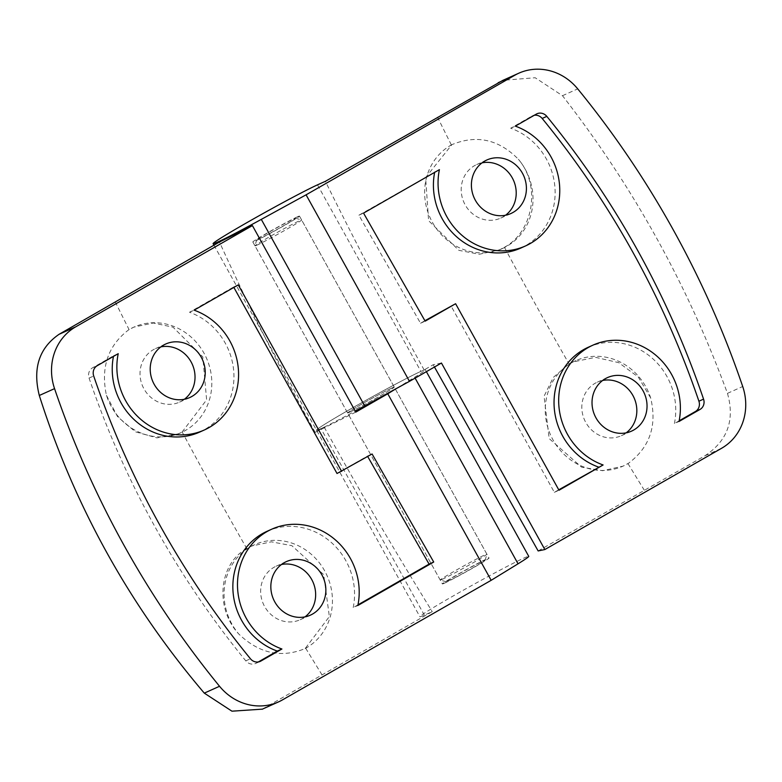 <?xml version="1.0" encoding="UTF-8"?>
<svg xmlns="http://www.w3.org/2000/svg" width="782" height="782" viewBox="0 0 782 782"><rect width="100%" height="100%" fill="white"/><g stroke="black" fill="none" stroke-linecap="round" stroke-linejoin="round"><path stroke-width="0.59" stroke-dasharray="3.91 2.93" d="M650.653 397.911L638.259 377.012L618.748 362.662L595.581 357.345L572.893 361.949L569.052 363.874L553.363 377.354L544.067 396.21L549.169 438.565L581.544 467.128L602.629 470.705L623.019 466.15L628.513 463.267C649.901 447.177 657.271 425.388 650.653 397.911A57.79 53.43 65.8 0 0 575.757 360.668A57.79 53.43 65.8 0 0 550.704 435.281A57.79 53.43 65.8 0 0 623.127 466.101A57.79 53.43 65.8 0 0 628.513 463.267M504.429 247.288C533.549 231.511 541.076 185.52 518.358 159.245C498.711 139.323 476.561 134.455 451.908 144.65L425.603 177.563L428.604 220.69L458.878 250.348L479.346 254.238L499.483 249.849L504.429 247.288A1712.805 650.018 60.2 0 0 569.052 363.874M538.153 550.939L704.963 455.75C727.534 440.843 735.041 420.042 727.465 393.356C687.72 285.107 632.716 185.901 562.473 95.707L535.162 77.731L502.963 80.311M451.908 144.65A57.79 53.43 65.8 0 0 430.902 219.429A57.79 53.43 65.8 0 0 502.503 248.49A57.79 53.43 65.8 0 0 518.358 159.245M392.349 387.745A26.676 0.919 -29 0 0 365.976 401.723A26.676 0.919 -29 0 0 347.599 412.945A26.676 0.919 -29 0 0 371.382 400.814A26.676 0.919 -29 0 0 394.265 387.08A26.676 0.919 -29 0 0 392.349 387.745M297.571 216.761A26.676 0.919 -29 0 0 271.207 230.739A26.676 0.919 -29 0 0 252.83 241.961A26.676 0.919 -29 0 0 276.603 229.84A26.676 0.919 -29 0 0 299.486 216.096A26.676 0.919 -29 0 0 297.571 216.761M424.919 320.728L420.53 323.24L358.899 215.197L439.406 169.645M558.749 489.815L554.35 492.328L450.96 305.811M588.299 347.237A64.906 60.009 -114.2 0 1 652.442 358.4A64.906 60.009 -114.2 0 1 674.397 423.551L679.03 421.469M679.167 420.814L674.397 423.551M520.871 248.041A64.906 60.009 -114.2 0 0 554.888 186.849A64.906 60.009 -114.2 0 0 510.695 128.219L531.692 116.186A8.895 8.221 -114.2 0 1 532.356 115.853A8.895 8.221 -114.2 0 1 534.292 115.277M434.636 172.372A64.906 60.009 -114.2 0 1 434.772 171.727M420.53 323.24L425.164 321.158M482.044 162.851A29.345 27.126 65.8 0 0 476.688 164.562A29.345 27.126 65.8 0 0 475.045 165.373A29.345 27.126 65.8 0 0 464.381 203.34A29.345 27.126 65.8 0 0 500.734 218.09A29.345 27.126 65.8 0 0 502.924 216.976A29.345 27.126 65.8 0 0 505.573 215.226M441.449 363.034L433.189 364.735A3309.258 114.289 151 0 0 424.137 369.925L420.892 371.382A62.237 2.151 -29 0 0 359.378 404.001A62.237 2.151 -29 0 0 316.495 430.188A62.237 2.151 -29 0 0 355.224 411.058M424.137 369.925A1715.591 651.074 60.2 0 1 325.38 181.316M358.899 215.197L363.542 213.115M602.668 380.463A29.345 27.126 65.8 0 0 597.311 382.173A29.345 27.126 65.8 0 0 584.584 420.051A29.345 27.126 65.8 0 0 621.358 435.701A29.345 27.126 65.8 0 0 623.547 434.587A29.345 27.126 65.8 0 0 626.196 432.837M510.695 128.219L515.328 126.137M554.35 492.328L558.993 490.246M433.189 364.735L434.469 367.032M447.861 581.212A22.228 0.772 -29 0 0 469.503 569.746A22.228 0.772 -29 0 0 485.153 560.244A22.228 0.772 -29 0 0 465.339 570.322A22.228 0.772 -29 0 0 446.287 581.779A22.228 0.772 -29 0 0 447.861 581.212M442.143 579.374A26.676 0.919 -29 0 0 468.115 565.611A26.676 0.919 -29 0 0 486.883 554.203A26.676 0.919 -29 0 0 486.883 554.174A26.676 0.919 -29 0 0 463.11 566.295A26.676 0.919 -29 0 0 440.227 580.039A26.676 0.919 -29 0 0 440.256 580.058A26.676 0.919 -29 0 0 442.143 579.374M256.897 245.186A26.676 0.919 -29 0 0 283.26 231.208A26.676 0.919 -29 0 0 301.637 219.986A26.676 0.919 -29 0 0 301.608 219.967A26.676 0.919 -29 0 0 277.864 232.107A26.676 0.919 -29 0 0 254.981 245.812A26.676 0.919 -29 0 0 254.981 245.851A26.676 0.919 -29 0 0 256.897 245.186M258.314 239.253A22.228 0.772 -29 0 0 280.611 227.415A22.228 0.772 -29 0 0 295.576 218.237A22.228 0.772 -29 0 0 275.782 228.364A22.228 0.772 -29 0 0 256.711 239.781A22.228 0.772 -29 0 0 258.314 239.253M106.42 395.281L117.583 416.728L135.452 431.82L156.967 437.881L178.452 433.815L182.147 431.957L206.624 399.846L202.812 356.905L173.047 327.179L153.262 323.015L133.849 327.13L128.561 329.926C107.945 345.664 100.575 367.452 106.42 395.281A57.79 53.43 65.8 0 0 181.316 432.524A57.79 53.43 65.8 0 0 206.37 357.912A57.79 53.43 65.8 0 0 133.947 327.091A57.79 53.43 65.8 0 0 128.561 329.926M246.77 548.544C218.618 563.881 214.757 608.22 238.715 633.948C259.135 653.517 281.285 658.385 305.166 648.542L329.359 616.578L323.689 574.643L291.882 545.68L271.334 541.818L251.56 546.051L246.77 548.544A1712.805 650.018 -119.8 0 1 182.147 431.957M262.4 709.147L432.241 611.622L424.362 615.16A62.237 2.151 151 0 1 419.885 616.705A62.237 2.151 151 0 1 473.286 584.653A62.237 2.151 151 0 1 528.759 556.364M305.166 648.542A57.79 53.43 65.8 0 0 326.172 573.753A57.79 53.43 65.8 0 0 254.57 544.702A57.79 53.43 65.8 0 0 238.715 633.948M349.525 412.28A26.676 0.919 151 0 1 347.599 412.945A26.676 0.919 151 0 1 370.482 399.201A26.676 0.919 151 0 1 394.265 387.08A26.676 0.919 151 0 1 375.888 398.302A26.676 0.919 151 0 1 349.525 412.28M444.293 583.255A26.676 0.919 151 0 1 442.377 583.919A26.676 0.919 151 0 1 465.261 570.186A26.676 0.919 151 0 1 489.033 558.055A26.676 0.919 151 0 1 470.656 569.276A26.676 0.919 151 0 1 444.293 583.255M337.022 473.501L367.452 456.062L367.696 456.493M199.684 432.075A64.906 60.009 -114.2 0 0 233.701 370.883A64.906 60.009 -114.2 0 0 189.508 312.253L233.623 286.974L233.867 287.414M113.449 356.406A64.906 60.009 -114.2 0 1 113.586 355.761L118.219 353.679M258.334 661.953L256.291 663.116A8.895 8.221 -114.2 0 1 255.626 663.459A8.895 8.221 -114.2 0 1 245.802 660.849A844.668 780.935 -114.2 0 1 89.07 378.087A8.895 8.221 -114.2 0 1 92.589 367.784L113.586 355.761M267.112 531.271A64.906 60.009 -114.2 0 1 331.265 542.434A64.906 60.009 -114.2 0 1 353.21 607.585L357.853 605.503M357.98 604.848L353.21 607.585M367.452 456.062L372.085 453.98M189.508 312.253L194.141 310.171M281.481 564.496A29.345 27.126 65.8 0 0 276.124 566.207A29.345 27.126 65.8 0 0 273.935 567.331A29.345 27.126 65.8 0 0 263.974 605.297A29.345 27.126 65.8 0 0 300.171 619.735A29.345 27.126 65.8 0 0 301.813 618.933A29.345 27.126 65.8 0 0 305.009 616.871M355.8 412.104L315.166 432.368A3309.258 114.289 -29 0 1 324.217 427.177L320.972 428.634A62.237 2.151 151 0 1 316.495 430.188A62.237 2.151 151 0 1 369.886 398.126A62.237 2.151 151 0 1 425.369 369.837A62.237 2.151 151 0 1 414.646 377.276L395.917 388.791M324.217 427.177A1715.591 651.074 -119.8 0 0 432.241 611.622M160.857 346.885A29.345 27.126 65.8 0 0 155.501 348.596A29.345 27.126 65.8 0 0 153.311 349.72A29.345 27.126 65.8 0 0 141.522 383.219A29.345 27.126 65.8 0 0 179.547 402.124A29.345 27.126 65.8 0 0 184.386 399.26M233.623 286.974L238.266 284.892M315.166 432.368C280.562 369.935 248.666 306.485 219.468 242.009M451.361 144.944A1712.805 650.018 60.2 0 1 437.539 117.173M644.319 490.226A1712.805 650.018 60.2 0 1 627.985 463.579M562.473 95.707L577.712 88.865M727.465 393.356L742.704 386.503M704.963 455.75L721.571 448.291M317.502 184.855L420.892 371.382M531.692 116.186L536.325 114.104M305.694 648.249A1712.805 650.018 -119.8 0 0 322.037 674.886M115.247 301.842A1712.805 650.018 -119.8 0 0 129.069 329.613M92.589 367.784L97.222 365.702M89.07 378.087L93.703 376.005M245.802 660.849L250.435 658.767M424.362 615.16L320.972 428.634M256.291 663.116L259.565 661.64M265.86 707.358L282.468 699.89M415.115 378.117L414.646 377.276M499.483 249.849L502.503 248.49M252.83 241.961L442.377 583.919M299.486 216.096L489.033 558.055M500.734 218.09L510.929 213.515M476.688 164.562L486.883 159.978M572.893 361.949L575.757 360.668M621.358 435.701L631.553 431.126M597.311 382.173L607.506 377.589M532.356 115.853L536.99 113.771M213.945 245.177L419.885 616.705M485.153 560.244L486.883 554.203L301.637 219.986M446.287 581.779L440.256 580.058M440.227 580.039L254.981 245.851M256.711 239.781L254.981 245.812M295.576 218.237L301.608 219.967M251.56 546.051L254.57 544.702M300.171 619.735L310.366 615.16M276.124 566.207L286.32 561.632M178.452 433.815L181.316 432.524M179.547 402.124L189.743 397.549M155.501 348.596L165.696 344.021M255.626 663.459L260.259 661.377M426.385 371.665L425.369 369.837"/><path stroke-width="1.17" d="M502.963 80.311L325.38 181.316L317.502 184.855A62.237 2.151 -29 0 0 255.988 217.484A62.237 2.151 -29 0 0 213.105 243.661A62.237 2.151 -29 0 0 261.296 219.38L306.085 194.826L409.475 381.352L441.449 363.034L544.839 549.551L538.153 550.939L434.469 367.032M558.749 489.815L603.108 464.967L558.993 490.246L455.603 303.729L424.919 320.728M598.474 467.05A64.906 60.009 -114.2 0 1 554.282 408.419A64.906 60.009 -114.2 0 1 588.299 347.237L592.932 345.155A64.906 60.009 -114.2 0 1 657.085 356.309A64.906 60.009 -114.2 0 1 679.03 421.469L700.027 409.436A8.895 8.221 -114.2 0 0 703.556 399.133A844.668 780.935 -114.2 0 0 546.813 116.371A8.895 8.221 -114.2 0 0 536.99 113.771A8.895 8.221 -114.2 0 0 536.325 114.104L515.328 126.137A64.906 60.009 -114.2 0 1 559.521 184.767A64.906 60.009 -114.2 0 1 525.504 245.949A64.906 60.009 -114.2 0 1 461.351 234.796A64.906 60.009 -114.2 0 1 439.406 169.645L363.542 213.115L425.164 321.158L455.603 303.729M534.292 115.277A8.895 8.221 -114.2 0 1 542.18 118.453A844.668 780.935 -114.2 0 1 698.913 401.215A8.895 8.221 -114.2 0 1 695.394 411.518L679.167 420.814M525.504 245.949L520.871 248.041A64.906 60.009 -114.2 0 1 456.971 237.093A64.906 60.009 -114.2 0 1 434.636 172.372M603.108 464.967A64.906 60.009 -114.2 0 1 558.915 406.337A64.906 60.009 -114.2 0 1 592.932 345.155M498.173 82.706L514.791 75.248A53.352 49.325 -114.2 0 1 518.769 73.215A53.352 49.325 -114.2 0 1 577.712 88.865A889.124 822.038 -114.2 0 1 742.704 386.503A53.352 49.325 -114.2 0 1 721.571 448.291L544.839 549.551M505.573 215.226A29.345 27.126 65.8 0 0 513.451 180.212A29.345 27.126 65.8 0 0 482.044 162.851M513.119 212.391A29.345 27.126 65.8 0 0 523.08 174.425A29.345 27.126 65.8 0 0 486.883 159.978A29.345 27.126 65.8 0 0 474.166 197.866A29.345 27.126 65.8 0 0 510.929 213.515A29.345 27.126 65.8 0 0 513.119 212.391M355.224 411.058A62.237 2.151 -29 0 0 364.686 405.907L409.475 381.352M626.196 432.837A29.345 27.126 65.8 0 0 635.326 401.088A29.345 27.126 65.8 0 0 602.668 380.463M633.743 430.002A29.345 27.126 65.8 0 0 643.703 392.036A29.345 27.126 65.8 0 0 607.506 377.589A29.345 27.126 65.8 0 0 594.789 415.477A29.345 27.126 65.8 0 0 631.553 431.126A29.345 27.126 65.8 0 0 633.743 430.002M514.791 75.248L306.085 194.826M395.917 388.791L387.774 393.786L491.164 580.312L282.468 699.89A53.352 49.325 -114.2 0 1 278.48 701.923A53.352 49.325 -114.2 0 1 219.537 686.273A889.124 822.038 -114.2 0 1 54.554 388.634A53.352 49.325 -114.2 0 1 75.688 326.847L252.41 225.587L219.468 242.009L59.07 334.305C39.11 348.049 32.521 368.439 39.305 395.477C74.349 505.837 129.353 605.043 204.298 693.126L231.941 711.18L262.4 709.147M367.696 456.493L429.083 564.115L357.98 604.848M233.867 287.414L337.022 473.501L372.085 453.98L433.717 562.033L357.853 605.503A64.906 60.009 -114.2 0 0 335.898 540.352A64.906 60.009 -114.2 0 0 271.745 529.189A64.906 60.009 -114.2 0 0 237.728 590.371A64.906 60.009 -114.2 0 0 281.921 649.001L260.924 661.034A8.895 8.221 -114.2 0 1 260.259 661.377A8.895 8.221 -114.2 0 1 250.435 658.767A844.668 780.935 -114.2 0 1 93.703 376.005A8.895 8.221 -114.2 0 1 97.222 365.702L118.219 353.679A64.906 60.009 -114.2 0 0 140.174 418.829A64.906 60.009 -114.2 0 0 204.317 429.992A64.906 60.009 -114.2 0 0 238.334 368.801A64.906 60.009 -114.2 0 0 194.141 310.171L238.266 284.892L341.656 471.419M204.317 429.992L199.684 432.075A64.906 60.009 -114.2 0 1 135.785 421.127A64.906 60.009 -114.2 0 1 113.449 356.406M271.745 529.189L267.112 531.271A64.906 60.009 -114.2 0 0 233.095 592.453A64.906 60.009 -114.2 0 0 277.287 651.083L258.334 661.953M305.009 616.871A29.345 27.126 65.8 0 0 312.888 581.857A29.345 27.126 65.8 0 0 281.481 564.496M284.13 562.747A29.345 27.126 65.8 0 0 274.169 600.713A29.345 27.126 65.8 0 0 310.366 615.16A29.345 27.126 65.8 0 0 323.093 577.272A29.345 27.126 65.8 0 0 286.32 561.632A29.345 27.126 65.8 0 0 284.13 562.747M387.774 393.786L355.8 412.104L252.41 225.587M429.083 564.115L433.717 562.033M184.386 399.26A29.345 27.126 65.8 0 0 192.264 364.246A29.345 27.126 65.8 0 0 160.857 346.885M163.506 345.136A29.345 27.126 65.8 0 0 153.546 383.102A29.345 27.126 65.8 0 0 189.743 397.549A29.345 27.126 65.8 0 0 202.47 359.661A29.345 27.126 65.8 0 0 165.696 344.021A29.345 27.126 65.8 0 0 163.506 345.136M277.287 651.083L281.921 649.001M426.385 371.665L528.759 556.364A62.237 2.151 151 0 1 518.046 563.802L491.164 580.312M695.394 411.518L700.027 409.436M698.913 401.215L703.556 399.133M542.18 118.453L546.813 116.371M261.296 219.38L364.686 405.907M204.298 693.126L219.537 686.273M39.305 395.477L54.554 388.634M59.07 334.305L75.688 326.847M259.565 661.64L260.924 661.034M518.046 563.802L415.115 378.117M502.386 80.575L518.769 73.215M213.105 243.661L213.945 245.177M262.087 709.284L278.48 701.923"/></g></svg>
